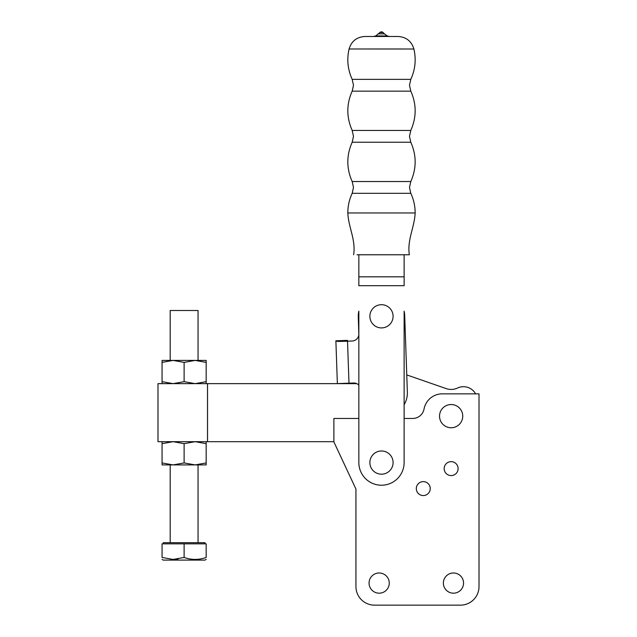 <?xml version="1.0" encoding="UTF-8"?>
<svg xmlns="http://www.w3.org/2000/svg" width="637" height="637" viewBox="0 0 637 637"><rect width="100%" height="100%" fill="white"/><g stroke="black" fill="none" stroke-linecap="round" stroke-linejoin="round"><path stroke-width="0.96" d="M173.089 360.415L162.061 362.389L162.061 360.415L195.145 360.415L184.117 362.389L173.089 360.415M162.061 441.688L162.061 462.932L173.089 464.906L184.117 462.932L195.145 464.906L206.173 462.932L206.173 443.655L195.145 441.688L184.117 443.655L184.117 462.932M162.061 443.655L173.089 441.688L184.117 443.655M206.173 441.688L206.173 443.655M162.061 462.932L162.061 464.906L206.173 464.906L206.173 462.932M333.884 441.688L157.992 441.688L157.992 383.633L356.72 383.633A6.967 6.967 0 0 0 353.607 383.02L348.988 383.179L347.523 341.185L352.142 341.018A6.967 6.967 0 0 0 358.846 334.592L358.281 317.107A23.219 23.219 0 0 1 358.846 311.143L358.846 462.581A22.637 22.637 0 0 0 381.483 485.219A22.637 22.637 0 0 0 404.121 462.581L404.129 311.143A23.219 23.219 0 0 1 404.694 315.49L407.362 392.066A23.219 23.219 0 0 1 404.121 404.726M404.694 315.49L406.764 374.914L446.195 388.61A15.089 15.089 0 0 0 457.533 388.021A13.934 13.934 0 0 1 475.608 393.849M184.117 362.389L184.117 381.667L195.145 383.633L206.173 381.667L206.173 383.633M206.173 362.389L206.173 360.415L195.145 360.415L206.173 362.389L206.173 381.667M184.117 381.667L173.089 383.633L162.061 381.667L162.061 362.389M162.061 381.667L162.061 383.633M443.36 583.094A10.104 10.104 0 0 0 453.464 593.19A10.104 10.104 0 0 0 463.561 583.094A10.104 10.104 0 0 0 453.464 572.989A10.104 10.104 0 0 0 443.36 583.094M369.062 583.094A10.104 10.104 0 0 0 379.158 593.19A10.104 10.104 0 0 0 389.263 583.094A10.104 10.104 0 0 0 379.158 572.989A10.104 10.104 0 0 0 369.062 583.094M416.311 488.587A6.967 6.967 0 0 0 423.279 495.554A6.967 6.967 0 0 0 430.246 488.587A6.967 6.967 0 0 0 423.279 481.62A6.967 6.967 0 0 0 416.311 488.587M458.107 468.617A6.967 6.967 0 0 0 451.139 461.65A6.967 6.967 0 0 0 444.172 468.617A6.967 6.967 0 0 0 451.139 475.584A6.967 6.967 0 0 0 458.107 468.617M462.749 416.144A11.609 11.609 0 0 0 451.139 404.535A11.609 11.609 0 0 0 439.53 416.144A11.609 11.609 0 0 0 451.139 427.753A11.609 11.609 0 0 0 462.749 416.144M404.121 418.469L412.641 418.469A11.609 11.609 0 0 0 424.051 409.002A18.577 18.577 0 0 1 442.309 393.849L479.008 393.849L479.008 586.573A18.577 18.577 0 0 1 460.432 605.15L374.516 605.15L460.432 605.15M355.94 489.049L355.94 586.573L355.94 489.049L333.884 441.919L333.884 418.469L358.846 418.469M355.94 586.573A18.577 18.577 0 0 0 374.516 605.15M479.008 393.849L479.008 586.573M356.999 254.76L409.352 254.76C406.971 240.157 414.56 227.138 415.157 212.965C415.141 206.093 413.684 199.548 410.793 193.314L352.181 193.314L353.487 187.421L352.181 181.529C346.377 168.431 346.377 155.332 352.181 142.234L353.487 136.334L352.181 130.442C346.385 117.343 346.385 104.245 352.181 91.147L353.495 85.254L352.181 79.362C347.73 69.592 346.695 59.464 349.076 48.993C351.465 41.182 356.736 37.018 364.89 36.492L381.491 36.492L364.89 36.492M353.623 254.76C356.003 240.157 348.415 227.138 347.818 212.965L415.157 212.965M409.352 254.76L404.129 254.76L404.129 285.702L358.846 285.702L358.846 254.776L404.129 254.776M352.181 79.362L410.801 79.362C415.252 69.592 416.287 59.472 413.907 49.001C411.518 41.182 406.247 37.018 398.093 36.492L373.545 36.492L389.438 36.492L387.256 35.951L375.726 35.951L373.545 36.492M379.843 32.543A2.325 2.325 0 0 1 383.14 32.543L379.843 32.543L375.726 35.951M393.093 316.302A11.609 11.609 0 0 0 381.483 304.693A11.609 11.609 0 0 0 369.874 316.302A11.609 11.609 0 0 0 381.483 327.912A11.609 11.609 0 0 0 393.093 316.302M393.093 462.581A11.609 11.609 0 0 0 381.483 450.972A11.609 11.609 0 0 0 369.874 462.581A11.609 11.609 0 0 0 381.483 474.191A11.609 11.609 0 0 0 393.093 462.581M348.988 383.179L337.363 383.585L335.874 340.779L347.476 340.373L347.507 341.185L340.397 341.432C337.483 341.456 335.97 341.241 335.874 340.779M358.846 385.13A6.967 6.967 0 0 0 353.607 383.02M347.507 341.185L347.476 340.373M170.183 360.415L170.183 310.498L198.051 310.498L198.051 360.415M205.018 543.847L205.018 542.692L163.223 542.692L163.223 543.847M206.173 559.358L205.018 560.106L163.223 560.106L162.061 559.437M162.061 557.463L173.089 559.437L184.117 557.463L184.117 543.847L162.061 543.847L162.061 557.463C162.061 560.05 162.061 560.05 162.061 557.463C162.061 560.05 162.061 560.05 162.061 557.463M178.073 559.007L173.097 559.437M184.117 557.463C191.45 560.05 198.808 560.05 206.173 557.463L206.173 543.847L184.117 543.847M206.173 557.463C206.173 560.05 206.173 560.05 206.173 557.463M207.511 383.633L207.511 441.688M207.535 383.633L207.535 441.688M410.793 193.314L409.487 187.421L410.793 181.529L352.181 181.529M410.793 181.529C416.598 168.431 416.598 155.332 410.793 142.234L352.181 142.234M410.793 142.234L409.487 136.342L410.793 130.442L352.181 130.442M410.793 130.442C416.598 117.343 416.598 104.245 410.801 91.147L352.181 91.147M413.907 49.001L349.076 48.993M383.14 32.543L384.453 33.865L378.529 33.865M404.129 276.824L358.846 276.824M347.818 212.965C347.842 206.093 349.291 199.548 352.181 193.314M410.801 91.147L409.487 85.254L410.801 79.362M384.453 33.865L387.256 35.951M170.183 464.906L170.183 542.692M198.051 464.906L198.051 542.692"/></g></svg>
